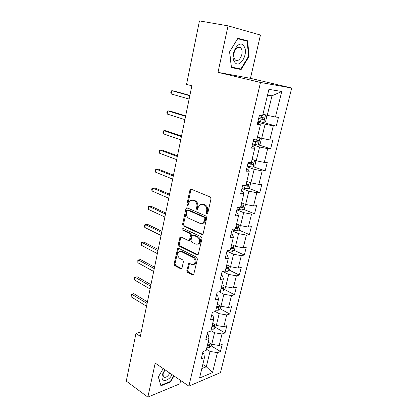 <?xml version="1.0" encoding="UTF-8"?>
<svg xmlns="http://www.w3.org/2000/svg" width="418" height="418" viewBox="0 0 418 418"><rect width="100%" height="100%" fill="white"/><g stroke="black" fill="none" stroke-linecap="round" stroke-linejoin="round"><path stroke-width="0.63" d="M206.774 213.969L207.391 213.906L207.741 213.342L211.017 198.811L210.244 196.988L191.235 189.229L190.456 189.302L189.918 190.153L186.872 204.334L187.384 205.567L187.938 205.515L188.69 203.117L190.342 200.483L192.897 200.243L194.448 200.896C196.408 202.009 197.202 203.916 196.831 206.612L196.429 208.457L196.951 209.711L197.536 209.658L198.294 207.239L199.94 204.616L202.62 204.355L204.214 205.024C206.231 206.163 207.041 208.101 206.659 210.829L206.241 212.694L206.774 213.969M186.841 270.587L187.562 272.384L192.677 275.075L193.586 275.013L197.421 259.103L196.679 257.284L178.533 248.229L177.713 248.287L174.081 263.899L174.781 265.66L180.743 268.8L181.6 268.743L182.008 268.053L183.413 261.652L182.697 259.871L179.703 258.334C177.378 256.255 177.127 254.034 178.956 251.688L181.182 251.531L193.111 257.514C195.499 259.588 195.781 261.825 193.962 264.233L191.569 264.416L189.563 263.387L188.685 263.45L186.841 270.587L187.766 270.399L188.487 272.191L193.597 274.877L192.677 275.075M155.203 363.101L147.862 397.1L126.278 381.111L135.96 333.459L140.333 336.338L191.852 85.794L186.553 84.394L199.454 20.9L228.045 25.848L218.003 72.361L260.503 82.456L188.879 386.117L155.203 363.101M201.795 234.535L202.688 234.456L203.153 233.693L206.722 217.851L205.959 216.028L187.222 207.85L186.428 207.924L185.926 208.734L182.609 224.194L183.324 225.96L201.795 234.535L202.72 234.404L184.26 225.851L183.324 225.96M202.025 238.678L198.09 254.933L197.191 255.006L179.014 245.998L178.303 244.237L180.142 237.022L180.957 236.964L188.272 240.481L189.119 240.413L189.573 239.671L190.53 235.297L189.798 233.51L182.149 229.91L181.971 228.139L182.535 228.097L201.272 236.86L202.025 238.678M260.503 82.456L291.722 88.036L220.469 372.626L188.879 386.117M211.215 345.874L220.443 351.491L222.198 344.39L219.184 345.514L222.021 333.982L225.041 332.927L226.828 325.695L223.813 326.709L226.708 314.958L229.722 314.012L231.551 306.64L228.531 307.543L231.483 295.568L234.498 294.737L236.358 287.223L233.343 288.012L236.353 275.802L239.362 275.086L241.259 267.426L238.25 268.095L241.317 255.649L244.326 255.053L246.259 247.247L243.25 247.79L246.38 235.094L249.384 234.629L251.359 226.666L248.349 227.078L251.542 214.131L254.546 213.797L256.558 205.672L253.554 205.954L256.809 192.74L259.808 192.546L261.861 184.26L258.862 184.401L262.185 170.915L265.179 170.863L267.274 162.409L264.28 162.403L267.672 148.641L270.66 148.74L272.797 140.108L269.809 139.952L273.273 125.902L276.251 126.158L278.435 117.343L275.457 117.03L281.748 91.5L268.926 89.363L262.603 115.671L259.4 115.337L257.206 124.538L260.409 124.81L258.982 123.686L257.509 123.263M220.443 351.491L217.423 352.651L212.511 372.6L199.543 378.05L204.449 357.63L201.23 358.869L202.986 351.517L206.205 350.326L209.042 338.517L205.823 339.641L207.615 332.148L210.834 331.066L213.729 319.028L210.505 320.036L212.334 312.392L215.552 311.431L218.504 299.152L215.28 300.046L217.146 292.25L220.364 291.403L223.374 278.884L220.155 279.647L222.052 271.695L225.276 270.979L228.348 258.204L225.124 258.836L227.063 250.722L230.287 250.136L233.416 237.105L230.198 237.602L232.178 229.32L235.397 228.871L238.594 215.568L235.376 215.928L237.393 207.469L240.611 207.166L243.877 193.586L240.658 193.795L242.722 185.164L245.936 185.012L249.269 171.145L246.061 171.197L248.167 162.383L251.375 162.383L254.781 148.223L251.573 148.118L253.726 139.11L256.929 139.278L260.409 124.81M210.944 330.607L214.554 332.733L211.759 344.286L208.18 342.117M207.15 334.097L208.394 334.839L209.042 338.517M211.759 344.286L219.184 345.514M214.554 332.733L222.021 333.982M215.301 311.504L219.178 313.672L216.325 325.444L212.689 323.349M211.748 314.843L213.013 315.559L213.729 319.028M216.325 325.444L223.813 326.709M219.178 313.672L226.708 314.958M219.136 291.727L223.886 294.241L220.976 306.242L217.287 304.22M216.435 295.212L217.721 295.902L218.504 299.152M220.976 306.242L228.531 307.543M223.886 294.241L231.483 295.568M222.851 271.517L228.688 274.438L225.72 286.67L221.974 284.726M221.216 275.201L222.522 275.859L223.374 278.884M225.72 286.67L233.343 288.012M228.688 274.438L236.353 275.802M226.969 251.129L233.584 254.243L230.558 266.715L226.749 264.855M226.091 254.787L227.418 255.419L228.348 258.204M230.558 266.715L238.25 268.095M233.584 254.243L241.317 255.649M231.849 230.684L238.573 233.646L235.491 246.369L231.619 244.587M231.065 233.965L232.413 234.566L233.416 237.105M235.491 246.369L243.25 247.79M238.573 233.646L246.38 235.094M236.834 209.831L243.668 212.637L240.522 225.615L236.583 223.928M236.139 212.72L237.513 213.29L238.594 215.568M240.522 225.615L248.349 227.078M243.668 212.637L251.542 214.131M241.912 188.56L248.867 191.204L245.653 204.444L241.651 202.845M241.317 191.042L242.717 191.58L243.877 193.586M245.653 204.444L253.554 205.954M248.867 191.204L256.809 192.74M247.095 166.855L254.165 169.332L250.889 182.844L246.819 181.344M246.604 168.914L248.026 169.415L249.269 171.145M250.889 182.844L258.862 184.401M254.165 169.332L262.185 170.915M252.383 144.712L259.578 147.011L256.234 160.799L252.096 159.399M252.002 146.326L253.444 146.791L254.781 148.223M256.234 160.799L264.28 162.403M259.578 147.011L267.672 148.641M257.786 122.108L265.101 124.219L261.689 138.301L257.478 137.005M261.689 138.301L269.809 139.952M265.101 124.219L273.273 125.902M281.748 91.5L271.987 95.811L267.259 115.326L262.969 114.14M267.259 115.326L275.457 117.03M218.003 72.361L250.45 78.328L260.445 35.049L228.045 25.848M147.862 397.1L179.897 383.792L180.66 380.495M250.45 78.328L291.722 88.036M141.247 331.892L135.96 333.459M271.987 95.811L267.541 95.132M202.798 364.506L206.309 366.758L210.024 351.433L206.466 349.239M201.821 368.566L206.309 366.758L212.511 372.6M202.636 352.985L203.864 353.753L204.449 357.63M210.024 351.433L217.423 352.651M263.444 122.479L276.251 126.158M258.481 144.874L270.66 148.74M253.418 166.782L265.179 170.863M248.428 188.257L259.808 192.546M243.511 209.308L254.546 213.797M238.668 229.957L249.384 234.629M233.902 250.204L244.326 255.053M229.216 270.07L239.362 275.086M224.607 289.564L234.498 294.737M216.665 306.807L217.161 307.078M220.077 308.688L229.722 314.012M212.182 325.465L212.799 325.826M215.615 327.461L225.041 332.927M229.581 51.848L231.384 67.585L241.144 69.524L249.097 56.357L247.628 40.823L237.879 38.252L229.581 51.848L237.701 38.707L247.148 41.189L248.579 56.242L249.097 56.357M163.187 368.556L158.338 376.979L160.914 385.809L170.565 381.906L173.977 375.934M231.368 67.45L236.405 68.453L236.588 68.15M242.801 40.05L237.685 38.571M242.79 39.914L247.628 40.823M236.405 68.453L241.144 69.524M170.116 381.592L170.565 381.906M207.532 213.776L207.166 212.605L207.584 210.74C207.965 208.018 207.156 206.084 205.144 204.951L204.214 205.024M201.763 204.136L203.55 204.277L205.144 204.951M192.118 200.039L193.827 200.175L195.378 200.828C197.338 201.941 198.132 203.843 197.761 206.534L197.359 208.378L197.693 209.507M191.355 189.276L190.854 190.101L187.807 204.261L188.11 205.353M187.306 207.887L183.539 224.09L184.26 225.851M204.893 218.682L204.365 217.407L187.943 210.191L187.379 210.244L187.034 210.808L186.621 212.72C186.261 215.359 187.039 217.25 188.957 218.389L200.117 223.411L202.902 223.149L204.454 220.631L204.893 218.682L205.818 218.577L205.285 217.308L204.365 217.407M188.873 210.108L187.943 210.191L188.873 210.108L205.285 217.308M202.066 223.557L203.827 223.04L205.379 220.526L204.454 220.631M205.818 218.577L205.379 220.526M197.191 255.006L198.116 254.839L179.944 245.852L179.014 245.998M180.978 236.975L179.233 244.096L179.944 245.852M189.302 240.387L190.049 240.277L190.498 239.535L191.46 235.172L190.728 233.385L183.079 229.79L182.149 229.91M182.739 228.191L183.079 229.79M196.021 244.211L198.388 244.007C200.311 241.531 200.044 239.258 197.594 237.178L193.278 235.146L192.421 235.219L191.961 235.977L190.995 240.35L191.731 242.147L196.021 244.211M197.85 244.305L199.313 243.861C201.236 241.39 200.969 239.117 198.519 237.043L197.594 237.178M193.194 235.115L194.203 235.02L198.519 237.043M189.511 263.361L187.766 270.399M193.508 264.505L194.887 264.056C196.706 261.647 196.418 259.416 194.036 257.347L193.111 257.514M180.315 251.291L182.112 251.38L194.036 257.347M178.533 248.229L175.011 263.721L175.712 265.482L181.673 268.612L180.743 268.8M257.958 121.377L263.648 122.5L265.66 121.194L266.726 116.815L265.42 115.169L262.833 114.72M265.42 115.169L262.87 114.574M189.876 95.414L173.966 90.978L171.767 90.685L171.124 93.94L189.124 99.05M258.627 118.587L263.549 119.621C264.359 119.365 264.589 118.822 264.249 117.986L259.045 116.826M262.734 117.636C263.021 118.524 262.723 119.02 261.835 119.135L258.664 118.43M189.809 95.722L171.767 90.685L171.035 91.411L170.779 92.707L171.124 93.94M234.561 61.921C239.336 69.796 249.039 53.713 244.039 46.314C239.409 37.96 229.247 54.601 234.561 61.921M234.702 59.163L235.13 59.701C238.683 63.823 244.425 53.159 241.186 48.498L240.69 47.866C237.142 43.733 231.363 54.612 234.702 59.163M248.579 56.242L240.867 69.001L231.41 67.11L229.665 51.874M164.901 369.731L162.816 373.52L162.294 375.249C160.455 382.595 168.261 381.927 172.085 374.638M165.011 369.805L163.041 373.817L163.318 376.759C165.225 378.222 167.414 377.015 169.891 373.138M160.711 385.109L158.469 376.743M173.637 375.698L170.309 381.514L160.961 385.286M252.556 143.991L258.199 145.067L260.205 143.703L261.245 139.413L259.933 137.883L257.357 137.491M259.933 137.883L257.41 137.271M185.66 115.901L169.99 111.057L167.796 110.843L167.163 114.041L184.897 119.621M253.209 141.263L258.084 142.266C258.878 142.01 259.113 141.483 258.794 140.678L253.621 139.534M257.352 140.359C257.535 141.206 257.216 141.665 256.401 141.739L253.261 141.038M185.571 116.35L167.796 110.843L167.08 111.501L166.829 112.776L167.163 114.041M254.233 160.125L251.997 159.796M252.697 159.603L252.064 159.514M254.687 160.277L255.879 161.557L254.86 165.763L252.859 167.174L247.263 166.15M181.527 136.017L166.082 130.777L163.893 130.646L163.271 133.791L180.743 139.816M247.905 163.48L252.733 164.457C253.507 164.201 253.747 163.684 253.449 162.905L250.894 162.383M252.054 162.618L251.077 163.887L247.973 163.187M181.407 136.602L163.893 130.646L163.198 131.231L162.947 132.485L163.271 133.791M248.329 181.903L246.745 181.652M249.797 182.441L250.622 183.256L249.624 187.379L247.675 188.805L242.079 187.865M177.462 155.768L162.241 150.151L160.057 150.099L159.446 153.187L176.668 159.639M242.701 185.247L247.487 186.203L248.208 184.688L246.113 184.286M246.855 184.422L245.857 185.592L243.725 185.117M177.316 156.489L160.057 150.099L159.378 150.616L159.138 151.844L159.446 153.187M242.659 203.252L241.594 203.075M245.162 204.25L245.47 204.522L244.488 208.566L242.492 210.076L236.996 209.152M173.475 175.168L158.469 169.191L156.29 169.212L155.689 172.242L172.665 179.113M240.219 207.203L242.346 207.516L243.072 206.037L240.977 205.656M241.745 205.792L240.684 206.858M173.298 176.015L156.29 169.212L155.632 169.661L155.391 170.868L155.689 172.242M237.194 224.184L236.546 224.074M240.371 225.553L239.457 229.341L237.466 230.898L232.011 230.015M169.556 194.224L154.764 187.896L152.586 187.99L152 190.974L168.731 198.236M235.559 228.197L237.309 228.411L238.035 226.964L235.94 226.603M236.578 226.337C236.875 227.089 236.593 227.554 235.731 227.726L235.674 227.716M169.358 195.196L152.586 187.99L151.948 188.377L151.713 189.563L152 190.974M231.896 244.718L231.598 244.666M235.344 246.301L234.519 249.713L232.533 251.312L227.679 250.612M165.706 212.95L151.123 206.283L148.949 206.45L148.369 209.376L164.864 217.026M230.626 248.705L232.366 248.898L233.098 247.477L231.002 247.142M231.687 246.85C231.927 247.581 231.635 248.026 230.814 248.177L230.757 248.167M165.481 214.037L148.949 206.45L148.327 206.769L148.369 209.376M230.412 266.647L229.675 269.688L227.695 271.334L224.644 271.12M161.923 231.347L147.544 224.351L145.375 224.591L144.806 227.47L161.071 235.486M225.793 268.821L227.523 268.988L228.254 267.598L226.164 267.285M227.523 268.988L225.939 268.225M161.677 232.549L145.375 224.591L144.769 224.847L144.539 225.997L144.806 227.47M225.579 286.596L224.926 289.293L223.003 290.928L220.485 290.923M158.203 249.431L144.022 242.121L141.859 242.424L141.3 245.251L157.34 253.627M221.054 288.545L222.768 288.697L223.505 287.333L221.415 287.041M222.768 288.697L221.211 287.903M157.936 250.743L141.859 242.424L141.268 242.623L141.044 243.757L141.3 245.251M220.835 306.164L220.265 308.521L218.3 310.24L215.84 310.234M154.55 267.201L140.558 259.594L138.4 259.959L137.851 262.739L153.672 271.454M216.404 307.899L218.102 308.029L218.839 306.692L216.754 306.425M218.102 308.029L216.571 307.204M154.258 268.617L138.4 259.959L137.825 260.106L137.851 262.739M216.184 325.366L215.693 327.393L213.729 329.149L211.289 329.18M150.955 284.674L137.156 276.773L135.004 277.202L134.465 279.935L150.072 288.979M211.837 326.892L213.53 327.001L214.267 325.685L212.187 325.444M213.53 327.001L212.015 326.144M150.642 286.194L135.004 277.202L134.444 277.291L137.156 276.773M134.465 279.935L134.444 277.291M211.618 344.202L211.205 345.916L209.246 347.703L206.816 347.771M147.423 301.853L133.807 293.671L131.66 294.157L131.132 296.848L146.53 306.211M207.359 345.529L209.037 345.618L209.773 344.327L207.699 344.108M209.037 345.618L207.547 344.735M147.089 303.468L131.66 294.157L131.116 294.194L133.807 293.671M131.132 296.848L131.116 294.194M207.584 210.74L206.659 210.829M203.55 204.277L202.62 204.355M197.359 208.378L196.429 208.457M197.761 206.534L196.831 206.612M195.378 200.828L194.448 200.896M193.827 200.175L192.897 200.243M187.807 204.261L186.872 204.334M190.854 190.101L189.918 190.153M207.166 212.605L206.241 212.694M183.539 224.09L182.609 224.194M186.862 208.65L185.926 208.734M179.233 244.096L178.303 244.237M180.623 237.638L179.693 237.769M190.498 239.535L189.573 239.671M191.46 235.172L190.53 235.297M190.728 233.385L189.798 233.51M194.203 235.02L193.278 235.146M189.192 263.972L188.267 264.15M182.112 251.38L181.182 251.531M175.712 265.482L174.781 265.66M175.011 263.721L174.081 263.899M178.209 248.862L177.279 249.013M188.487 272.191L187.562 272.384M263.701 122.469L265.451 115.211M261.506 117.374L261.934 115.603M260.414 121.925L261.083 119.14M261.835 119.135L263.549 119.621M258.251 145.03L259.965 137.924M256.056 140.093L256.26 139.241M254.985 144.55L255.638 141.817M256.401 141.739L258.084 142.266M252.906 167.143L254.578 160.24M249.666 166.709L250.309 164.034M251.077 163.887L252.733 164.457M247.675 188.805L249.259 182.243M244.452 188.429L245.079 185.806M245.857 185.592L247.487 186.203M242.544 210.04L244.049 203.806M239.342 209.716L239.937 207.234M240.742 206.868L242.346 207.516M237.513 230.856L238.944 224.936M234.331 230.584L234.723 228.965M235.731 227.726L237.309 228.411M232.586 251.27L233.939 245.659M229.419 251.04L229.607 250.262M230.814 248.177L232.366 248.898M227.747 271.292L229.033 265.968M223.003 290.928L224.22 285.891M218.348 310.198L219.497 305.433M213.781 329.102L214.868 324.603M209.298 347.661L210.322 343.413M191.313 189.26L190.456 189.302M187.227 207.856L186.428 207.924M203.827 223.04L202.902 223.149M180.863 236.922L180.142 237.022M190.049 240.277L189.119 240.413M182.494 228.076L181.971 228.139M199.313 243.861L198.388 244.007M189.38 263.314L188.685 263.45M194.887 264.056L193.962 264.233M178.402 248.177L177.713 248.287M263.512 117.782L264.249 117.986M237.785 47.286L240.69 47.866M163.396 372.637L162.816 373.52M258.246 140.505L258.794 140.678M252.994 162.754L253.449 162.905M247.811 184.542L248.208 184.688M242.712 205.891L243.072 206.037M237.706 226.817L238.035 226.964M232.795 247.336L233.098 247.477M227.977 267.463L228.254 267.598"/></g></svg>

